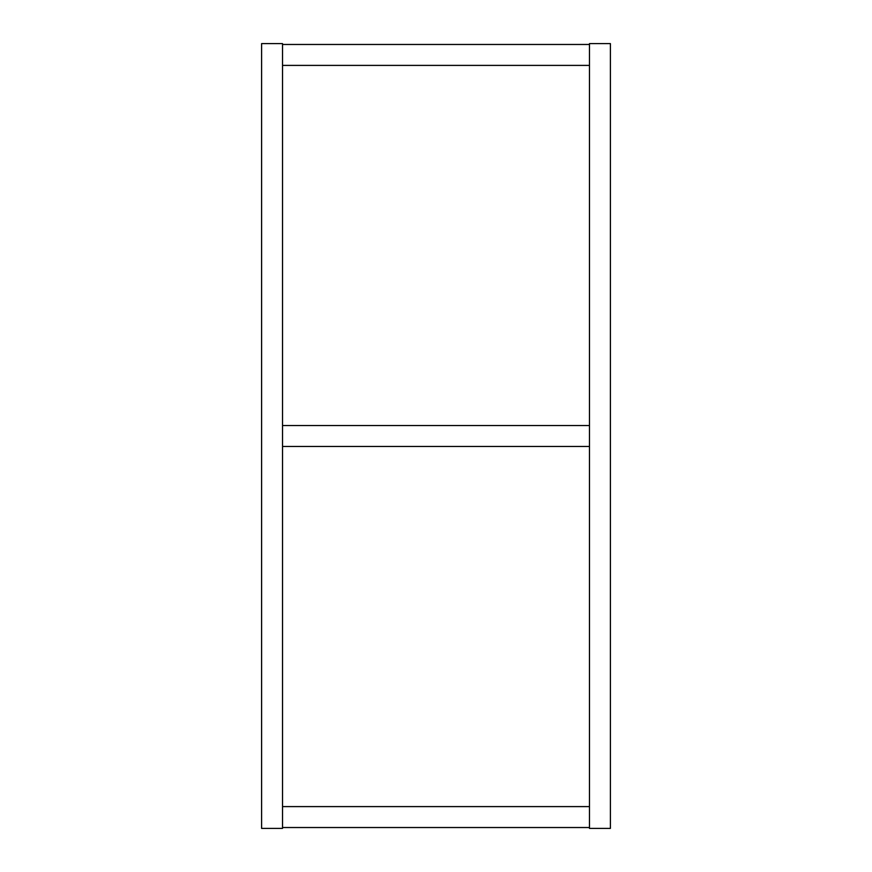 <?xml version="1.0" encoding="UTF-8"?>
<svg xmlns="http://www.w3.org/2000/svg" width="872" height="872" viewBox="0 0 872 872"><rect width="100%" height="100%" fill="white"/><g stroke="black" fill="none" stroke-linecap="round" stroke-linejoin="round"><path stroke-width="1.31" d="M282.528 806.6L589.472 806.6M282.528 827.528L589.472 827.528M261.6 828.4L282.528 828.4L282.528 43.6L261.6 43.6L261.6 828.4M589.472 828.4L610.4 828.4L610.4 43.6L589.472 43.6L589.472 828.4M282.528 446.464L589.472 446.464M282.528 425.536L589.472 425.536M589.472 65.4L282.528 65.4M589.472 44.472L282.528 44.472"/></g></svg>
